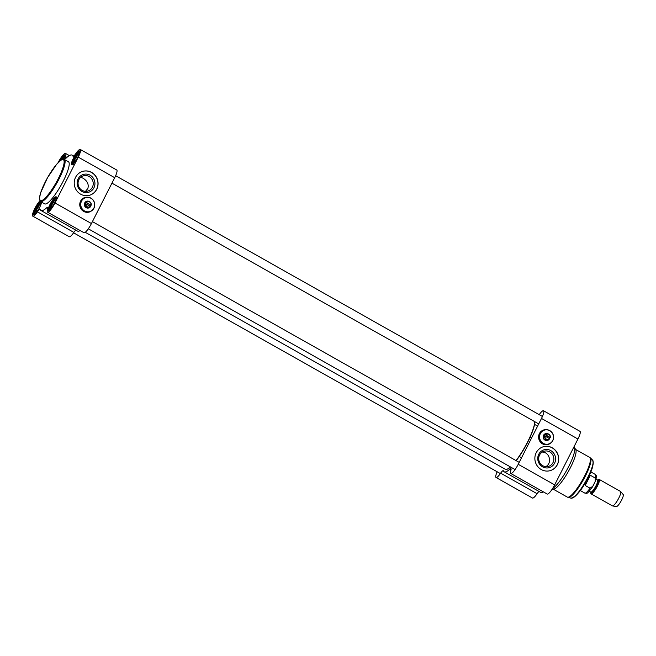<?xml version="1.0" encoding="UTF-8"?>
<svg xmlns="http://www.w3.org/2000/svg" width="656" height="656" viewBox="0 0 656 656"><rect width="100%" height="100%" fill="white"/><g stroke="black" fill="none" stroke-linecap="round" stroke-linejoin="round"><path stroke-width="0.98" d="M516.206 460.676A28.725 6.068 -60.6 0 0 527.842 441.923A28.725 6.068 -60.6 0 0 534.853 421.726M506.973 469.245A28.725 6.068 -60.6 0 0 507.145 469.196A28.725 6.068 -60.6 0 0 510.532 466.99M534.755 421.677A29.003 6.125 119.4 0 1 527.686 441.775A29.003 6.125 119.4 0 1 516.026 460.578M510.393 466.916A29.003 6.125 119.4 0 1 506.785 469.302A29.003 6.125 119.4 0 1 505.3 469.253L85.239 232.29M80.77 177.292L83.058 178.202C87.363 180.941 88.962 184.361 87.863 188.469L85.518 191.322M62.541 159.334L62.607 158.801L63.829 158.924L63.952 158.432M63.812 159.244A4.83 1.025 -60.6 0 0 63.911 158.211A4.83 1.025 -60.6 0 0 61.869 159.613M62.607 158.801L63.32 159.203M74.882 162.155L73.669 162.032L74.792 160.622L74.833 158.588L76.629 156.997L77.342 154.791L78.556 154.914L78.679 154.422M77.687 157.44A4.83 1.025 -60.6 0 0 78.646 154.201A4.83 1.025 -60.6 0 0 75.26 157.678A4.83 1.025 -60.6 0 0 73.989 162.426A4.83 1.025 -60.6 0 0 74.005 162.417A4.83 1.025 -60.6 0 0 76.276 159.925M74.833 158.588L76.514 159.539M77.342 154.791L78.482 155.431M51.619 208.009L50.397 207.886L51.529 206.476L51.57 204.451L53.366 202.86L54.071 200.646L55.293 200.769L55.416 200.277M54.415 203.294A4.83 1.025 -60.6 0 0 55.375 200.055A4.83 1.025 -60.6 0 0 51.988 203.532A4.83 1.025 -60.6 0 0 50.725 208.28A4.83 1.025 -60.6 0 0 50.742 208.28A4.83 1.025 -60.6 0 0 53.013 205.787M51.57 204.451L53.251 205.402M54.071 200.646L55.219 201.294M36.892 212.027L35.67 211.904L36.802 210.486L36.834 208.46L38.638 206.87L39.344 204.664L40.565 204.787L40.688 204.295M39.688 207.312A4.83 1.025 -60.6 0 0 40.647 204.073A4.83 1.025 -60.6 0 0 37.261 207.55A4.83 1.025 -60.6 0 0 35.998 212.298A4.83 1.025 -60.6 0 0 36.014 212.29A4.83 1.025 -60.6 0 0 38.286 209.797M36.834 208.46L38.524 209.412M39.344 204.664L40.492 205.303M37.417 211.839L73.857 232.396A9.668 2.042 -60.6 0 1 69.249 236.726L32.8 216.16A9.668 2.042 119.4 0 0 37.417 211.839A5.527 1.164 -60.6 0 1 40.049 209.362A5.527 1.164 -60.6 0 1 40.18 209.526A31.767 6.716 -60.6 0 0 40.943 210.469L77.383 231.035A31.767 6.716 -60.6 0 0 80.188 230.576M40.943 210.469A31.767 6.716 -60.6 0 0 46.699 207.755L47.814 208.387M73.251 156.276L72.914 156.079A31.767 6.716 -60.6 0 0 72.152 155.136A31.767 6.716 -60.6 0 0 66.395 157.858A5.527 1.164 -60.6 0 1 65.395 158.334A5.527 1.164 -60.6 0 1 65.461 156.563A9.668 2.042 119.4 0 0 65.567 153.463A9.668 2.042 119.4 0 0 58.064 162.704M72.914 156.079A5.527 1.164 -60.6 0 0 73.046 156.243A5.527 1.164 -60.6 0 0 75.678 153.775A9.668 2.042 119.4 0 1 80.294 149.453A9.668 2.042 119.4 0 1 78.261 157.128L54.989 202.991A9.668 2.042 119.4 0 1 47.527 212.15A9.668 2.042 119.4 0 1 47.634 209.051A5.527 1.164 -60.6 0 0 47.699 207.28A5.527 1.164 -60.6 0 0 46.699 207.755M80.294 149.453L116.743 170.011A9.668 2.042 -60.6 0 1 114.702 177.694L91.438 223.548L54.989 202.991M96.727 189.281A12.431 11.89 -105.2 0 1 89.413 195.308A12.431 11.89 -105.2 0 1 74.669 186.435A12.431 11.89 -105.2 0 1 82.877 171.323A12.431 11.89 -105.2 0 1 95.391 175.693A12.431 11.89 -105.2 0 1 96.727 189.281M91.364 210.978A7.593 7.265 -105.2 0 1 79.794 203.844A7.593 7.265 -105.2 0 1 87.625 197.243M84.993 197.464A7.593 7.265 -105.2 0 1 87.199 197.251M90.995 211.191A7.593 7.265 -105.2 0 1 88.986 212.118M73.857 232.396A5.527 1.164 119.4 0 1 75.809 230.141M47.527 212.15L83.976 232.708A9.668 2.042 -60.6 0 0 91.438 223.548M32.8 216.16A9.668 2.042 119.4 0 1 34.063 210.084A9.668 2.042 119.4 0 1 39.598 201.138A5.527 1.164 -60.6 0 0 39.86 200.826M72.578 164.525A7.249 1.533 119.4 0 1 72.57 164.517A7.249 1.533 119.4 0 1 74.8 157.448A7.249 1.533 119.4 0 1 79.696 151.889A7.249 1.533 119.4 0 1 79.704 151.889M77.769 157.26A7.938 1.681 -60.6 0 0 79.671 151.298A7.938 1.681 -60.6 0 0 74.079 157.046A7.938 1.681 -60.6 0 0 72.053 164.804A7.938 1.681 -60.6 0 0 77.769 157.26M49.315 210.379A7.249 1.533 119.4 0 1 49.307 210.379A7.249 1.533 119.4 0 1 51.529 203.311A7.249 1.533 119.4 0 1 56.432 197.743A7.249 1.533 119.4 0 1 56.441 197.751M54.505 203.122A7.938 1.681 -60.6 0 0 56.408 197.153A7.938 1.681 -60.6 0 0 50.815 202.901A7.938 1.681 -60.6 0 0 48.782 210.658A7.938 1.681 -60.6 0 0 54.505 203.122M34.588 214.397A7.249 1.533 119.4 0 1 34.579 214.389A7.249 1.533 119.4 0 1 36.252 208.337A7.249 1.533 119.4 0 1 41.098 201.843M40.237 201.302A7.938 1.681 -60.6 0 0 34.793 209.436A7.938 1.681 -60.6 0 0 34.055 214.676A7.938 1.681 -60.6 0 0 39.778 207.132A7.938 1.681 -60.6 0 0 41.664 202.155M60.77 160.285A7.249 1.533 119.4 0 1 64.969 155.898A7.249 1.533 119.4 0 1 64.977 155.907M40.557 201.531L44.674 203.86A24.165 5.109 -60.6 0 0 63.329 180.958A24.165 5.109 -60.6 0 0 68.421 161.753L64.304 159.433C64.624 158.941 63.525 159.162 61.033 160.097L56.646 164.271L47.503 177.727L40.615 192.848L39.426 198.456L40.557 201.531A24.165 5.109 -60.6 0 0 59.212 178.637A24.165 5.109 -60.6 0 0 64.304 159.433M63.968 159.285A7.938 1.681 -60.6 0 0 64.944 155.308A7.938 1.681 -60.6 0 0 58.925 161.835M89.355 195.316A12.431 11.89 74.8 0 0 96.612 189.313A12.431 11.89 74.8 0 0 95.292 175.751A12.431 11.89 74.8 0 0 82.82 171.339M92.373 187.247A7.905 7.56 -105.2 0 1 78.343 185.435A7.905 7.56 -105.2 0 1 91.52 178.604A7.905 7.56 -105.2 0 1 92.373 187.247M93.931 187.805A9.282 8.881 74.8 0 0 85.641 174.086A9.282 8.881 74.8 0 0 78.515 188.141A9.282 8.881 74.8 0 0 93.931 187.805M85.641 203.622A2.968 2.837 74.8 0 0 90.561 206.394L85.329 203.704A2.968 2.837 -105.2 0 1 85.944 202.499L91.176 205.189A2.968 2.837 74.8 0 0 86.256 202.417M91.176 205.189L90.864 205.279A2.968 2.837 -105.2 0 1 90.421 206.263M85.944 202.499L90.864 205.279M86.576 202.532A2.69 2.575 -105.2 0 1 91.004 205.033M90.397 206.238A2.69 2.575 -105.2 0 1 85.961 203.737M81.377 201.056A7.388 7.068 74.8 0 0 89.61 211.74A7.388 7.068 74.8 0 0 94.489 202.745A7.388 7.068 74.8 0 0 81.377 201.056M81.541 201.113A7.249 6.937 -105.2 0 1 93.578 200.851A7.249 6.937 -105.2 0 1 88.011 211.822A7.249 6.937 -105.2 0 1 81.541 201.113M89.61 211.74L88.913 211.929A7.388 7.068 -105.2 0 1 80.68 201.253A7.388 7.068 -105.2 0 1 85.034 197.669L85.731 197.481M89.667 201.786A3.518 3.37 74.8 0 0 84.714 202.909A3.518 3.37 74.8 0 0 86.649 207.903A3.518 3.37 74.8 0 0 91.045 205.221M89.224 207.263A3.108 2.977 -105.2 0 1 84.952 203.139A3.108 2.977 -105.2 0 1 87.658 201.531M596.042 479.216L597.559 480.069L598.321 479.61A8.29 1.755 119.4 0 1 599.19 479.405A8.29 1.755 119.4 0 1 597.444 485.989A8.29 1.755 119.4 0 1 591.048 493.837A8.29 1.755 119.4 0 1 590.769 492.992L590.802 492.115A7.183 1.517 -60.6 0 0 596.591 485.768A7.183 1.517 -60.6 0 0 597.6 480.094M588.383 477.035L590.375 475.288L595.189 478.003L595.287 481.299L593.524 484.866L592.753 486.309L590.023 488.187L585.201 485.473L585.874 481.734M585.201 485.473L590.375 475.288M599.19 479.405L620.56 491.459A8.29 1.755 119.4 0 1 620.666 491.549A8.29 1.755 119.4 0 1 618.813 498.043A8.29 1.755 119.4 0 1 612.548 505.94A8.29 1.755 119.4 0 1 612.417 505.891L591.048 493.837M620.666 491.549L623.2 494.558A6.904 1.46 119.4 0 1 621.658 499.97A6.904 1.46 119.4 0 1 616.435 506.547L612.548 505.94M542.217 452.074C549.654 451.927 552.434 463.251 545.726 466.67M573.926 446.916L573.984 446.949A24.165 5.109 119.4 0 1 574.443 447.425L575.779 449.754A22.788 4.813 119.4 0 1 570.54 467.408A22.788 4.813 119.4 0 1 553.557 489.138L552.18 489.171M548.047 439.709A3.108 2.977 -105.2 0 1 543.775 435.584A3.108 2.977 -105.2 0 1 546.489 433.977M547.891 433.854A3.518 3.37 74.8 0 0 544.792 440.004A3.518 3.37 74.8 0 0 549.318 439.102M549.564 438.684A3.518 3.37 74.8 0 0 549.728 438.265M540.364 433.559A7.249 6.937 -105.2 0 1 552.409 433.296A7.249 6.937 -105.2 0 1 546.842 444.268A7.249 6.937 -105.2 0 1 540.364 433.559M548.441 444.178L547.744 444.366A7.388 7.068 -105.2 0 1 539.511 433.69A7.388 7.068 -105.2 0 1 543.857 430.115L544.554 429.926A7.388 7.068 74.8 0 0 541.003 441.578A7.388 7.068 74.8 0 0 553.32 435.19A7.388 7.068 74.8 0 0 544.554 429.926M549.654 438.766L549.49 438.61A2.69 2.575 -105.2 0 1 545.054 436.109L544.734 435.994A2.968 2.837 74.8 0 0 549.654 438.766M549.49 438.61L545.054 436.109M545.349 434.789L545.669 434.903A2.69 2.575 -105.2 0 1 550.105 437.404L550.269 437.56A2.968 2.837 74.8 0 0 545.349 434.789L549.958 437.642A2.968 2.837 -105.2 0 1 549.515 438.634M545.669 434.903L550.105 437.404M544.734 435.994L544.431 436.076A2.968 2.837 -105.2 0 1 545.038 434.871M539.552 455.026A7.905 7.56 -105.2 0 1 553.574 456.838A7.905 7.56 -105.2 0 1 540.405 463.661A7.905 7.56 -105.2 0 1 539.552 455.026M549.826 443.636A7.593 7.265 -105.2 0 1 547.817 444.563M543.824 429.91A7.593 7.265 -105.2 0 1 546.03 429.688M538.765 454.255A9.282 8.881 74.8 0 0 547.055 467.974A9.282 8.881 74.8 0 0 554.189 453.919A9.282 8.881 74.8 0 0 538.765 454.255M549.999 470.696A12.431 11.89 74.8 0 0 558.141 455.592A12.431 11.89 74.8 0 0 543.455 446.711M536.206 452.714A12.431 11.89 -105.2 0 1 543.521 446.695A12.431 11.89 -105.2 0 1 558.256 455.559A12.431 11.89 -105.2 0 1 550.056 470.68A12.431 11.89 -105.2 0 1 537.543 466.301A12.431 11.89 -105.2 0 1 536.206 452.714M543.422 491.885A31.767 6.716 119.4 0 1 540.618 492.353L504.177 471.787A31.767 6.716 119.4 0 1 503.414 470.844A5.527 1.164 -60.6 0 0 503.283 470.68A5.527 1.164 -60.6 0 0 500.651 473.156A9.668 2.042 119.4 0 1 496.034 477.478A9.668 2.042 119.4 0 1 497.141 471.762M496.034 477.478L532.483 498.035A9.668 2.042 -60.6 0 0 537.092 493.714A5.527 1.164 119.4 0 1 539.043 491.459M577.936 439.012A9.668 2.042 -60.6 0 0 579.978 431.328L543.529 410.763A9.668 2.042 119.4 0 1 541.495 418.446L577.936 439.012L554.673 484.866A9.668 2.042 -60.6 0 1 547.211 494.025L510.762 473.468A9.668 2.042 119.4 0 1 510.868 470.368A5.527 1.164 -60.6 0 0 510.934 468.597A5.527 1.164 -60.6 0 0 509.933 469.073A31.767 6.716 119.4 0 1 504.177 471.787M541.495 418.446L518.224 464.309A9.668 2.042 119.4 0 1 510.762 473.468M539.207 414.674A9.668 2.042 119.4 0 1 543.529 410.763M574.443 447.425A24.165 5.109 119.4 0 1 568.891 466.154A24.165 5.109 119.4 0 1 552.557 488.589M550.195 443.423A7.593 7.265 -105.2 0 1 538.871 439.135A7.593 7.265 -105.2 0 1 546.448 429.688M58.433 178.358A23.477 4.961 119.4 0 1 39.532 198.817A23.477 4.961 119.4 0 1 57.564 163.287A23.477 4.961 119.4 0 1 58.433 178.358M64.911 156.407L63.476 157.137L61.197 159.99A6.216 1.312 119.4 0 1 64.665 157.391M73.693 163.483A6.216 1.312 119.4 0 1 74.989 157.555A6.216 1.312 119.4 0 1 79.392 153.381M50.43 209.346A6.216 1.312 119.4 0 1 51.726 203.417A6.216 1.312 119.4 0 1 56.129 199.235M35.695 213.356A6.216 1.312 119.4 0 1 36.99 207.427A6.216 1.312 119.4 0 1 41.402 203.253M114.702 177.694L78.261 157.128M66.92 157.383L65.461 156.563M597.354 480.233L597.559 480.069A6.904 1.46 119.4 0 1 596.107 485.555A6.904 1.46 119.4 0 1 590.777 492.098L590.81 491.836M591.482 488.326A6.904 1.46 -60.6 0 0 593.91 484.317A6.904 1.46 -60.6 0 0 594.869 482.217M590.744 471.861L595.345 474.46A10.701 2.263 119.4 0 1 595.189 478.003M590.023 488.187A10.701 2.263 119.4 0 1 584.832 493.107C587.423 493.32 586.743 494.788 592.753 486.309M584.89 475.502A22.788 4.813 119.4 0 1 567.301 497.092L568.211 497.453A22.698 4.797 119.4 0 0 585.472 475.854A22.698 4.797 119.4 0 0 590.474 457.986L589.687 457.396A22.788 4.813 119.4 0 1 584.89 475.502M590.474 457.986L592.63 460.127A21.886 4.625 119.4 0 1 587.801 477.355A21.886 4.625 119.4 0 1 571.155 498.191L568.211 497.453M593.139 461.791A21.222 4.485 119.4 0 1 588.047 477.65A21.222 4.485 119.4 0 1 572.852 497.765M500.651 473.156L537.092 493.714M509.933 469.073L511.049 469.696M518.224 464.309L554.673 484.866M542.422 416.486L115.636 175.726M538.724 423.907L111.93 183.155M80.114 152.52C78.974 152.799 79.925 150.757 75.891 156.03C70.963 165.197 73.054 163.196 73.324 164.549M56.851 198.374C55.711 198.661 56.662 196.611 52.628 201.892C47.699 211.052 49.79 209.051 50.061 210.404M42.115 202.392C40.984 202.671 41.935 200.629 37.9 205.902C32.972 215.07 35.055 213.069 35.334 214.422M73.734 156.03L72.152 155.136M69.356 155.603L65.567 153.463M87.527 207.722L89.191 207.271M85.969 201.991L87.625 201.54M589.252 491.246L590.777 492.098M595.345 474.46C596.771 476.789 597.255 474.427 595.287 481.299M580.224 490.508L584.832 493.107M519.232 456.502L521.528 457.798M530.089 437.249L531.54 438.069M553.213 489.146L567.301 497.092M575.599 449.45L589.687 457.396M571.155 498.191C576.517 496.395 582.159 489.54 588.079 477.634C592.417 469.68 593.934 463.849 592.63 460.127M546.358 440.168L548.285 439.643M544.792 434.436L546.719 433.911M519.208 462.373L92.422 221.613M515.083 469.557L88.298 228.805M536.346 425.375L534.574 424.383M509.671 469.311L508.408 468.605M500.356 473.575L73.57 232.814"/></g></svg>
